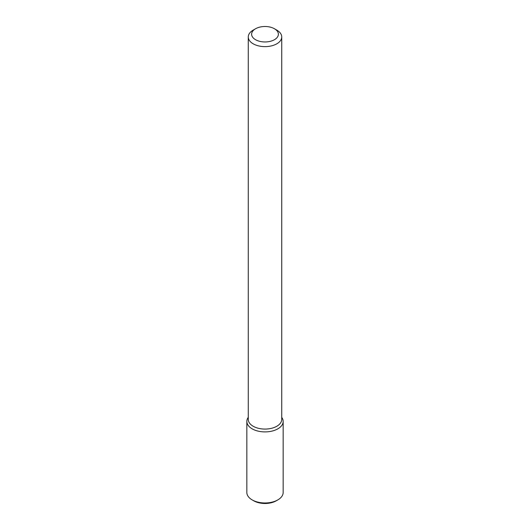 <?xml version="1.0" encoding="UTF-8"?>
<svg xmlns="http://www.w3.org/2000/svg" width="530" height="530" viewBox="0 0 530 530"><rect width="100%" height="100%" fill="white"/><g stroke="black" fill="none" stroke-linecap="round" stroke-linejoin="round"><path stroke-width="0.79" d="M283.159 421.423A18.159 10.487 180 0 0 281.735 417.355A18.159 10.487 180 0 1 277.839 428.836A18.159 10.487 180 0 1 254.87 430.121A18.159 10.487 180 0 1 248.265 417.355A18.159 10.487 180 0 0 246.841 421.423L246.841 492.483A18.159 10.487 180 0 0 252.161 499.896A18.159 10.487 180 0 0 277.839 499.896L277.839 499.896A18.159 10.487 180 0 0 283.159 492.483L283.159 421.423A18.159 10.487 180 0 1 277.839 428.836A18.159 10.487 180 0 1 258.05 431.109A18.159 10.487 180 0 1 246.841 421.423M274.467 28.766L276.832 30.13A16.735 9.666 180 0 1 281.735 36.961L281.735 419.409A16.735 9.666 180 0 1 276.832 426.239A16.735 9.666 180 0 1 258.594 428.339A16.735 9.666 180 0 1 248.265 419.409L248.265 36.961A16.735 9.666 180 0 1 253.168 30.13L255.533 28.766A13.389 7.731 180 0 1 274.467 28.766A13.389 7.731 180 0 1 274.467 39.697A13.389 7.731 180 0 1 255.533 39.697A13.389 7.731 180 0 1 255.533 28.766M281.735 36.961A16.735 9.666 180 0 1 276.832 43.798A16.735 9.666 180 0 1 258.594 45.891A16.735 9.666 180 0 1 248.265 36.961M276.262 500.804L277.839 499.896L276.262 500.804A15.926 9.196 180 0 1 253.737 500.804L252.161 499.896"/></g></svg>

